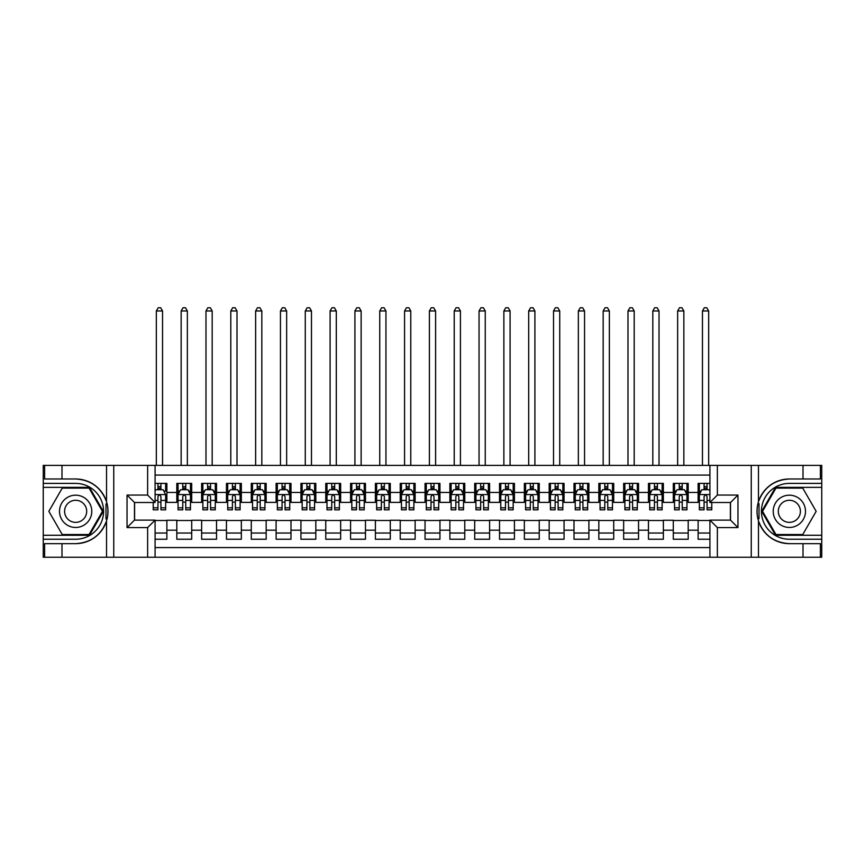 <?xml version="1.0" encoding="UTF-8"?>
<svg xmlns="http://www.w3.org/2000/svg" width="865" height="865" viewBox="0 0 865 865"><rect width="100%" height="100%" fill="white"/><g stroke="black" fill="none" stroke-linecap="round" stroke-linejoin="round"><path stroke-width="1.3" d="M155.084 557.244L147.634 557.244L147.634 527.574L127.036 527.574L134.475 520.135L155.084 520.135L155.084 557.244L709.916 557.244L709.916 520.135L730.514 520.135L730.514 502.5L709.916 502.5L709.916 465.392L155.084 465.392L155.084 502.5L134.486 502.5L134.486 520.135M709.916 483.394L698.12 483.394L698.12 492.455L688.194 492.455L688.194 502.381L698.12 502.381L698.12 492.455M688.194 492.455L688.194 483.394L673.294 483.394L673.294 492.455L663.369 492.455L663.369 502.381L673.294 502.381L673.294 492.455M663.369 492.455L663.369 483.394L648.469 483.394L648.469 492.455L638.543 492.455L638.543 502.381L648.469 502.381L648.469 492.455M638.543 492.455L638.543 483.394L623.654 483.394L623.654 492.455L613.718 492.455L613.718 502.381L623.654 502.381L623.654 492.455M613.718 492.455L613.718 483.394L598.829 483.394L598.829 492.455L588.892 492.455L588.892 502.381L598.829 502.381L598.829 492.455M588.892 492.455L588.892 483.394L574.003 483.394L574.003 492.455L564.067 492.455L564.067 502.381L574.003 502.381L574.003 492.455M564.067 492.455L564.067 483.394L549.178 483.394L549.178 492.455L539.241 492.455L539.241 502.381L549.178 502.381L549.178 492.455M539.241 492.455L539.241 483.394L524.352 483.394L524.352 492.455L514.426 492.455L514.426 502.381L524.352 502.381L524.352 492.455M514.426 492.455L514.426 483.394L499.527 483.394L499.527 492.455L489.601 492.455L489.601 502.381L499.527 502.381L499.527 492.455M489.601 492.455L489.601 483.394L474.701 483.394L474.701 492.455L464.775 492.455L464.775 502.381L474.701 502.381L474.701 492.455M464.775 492.455L464.775 483.394L449.876 483.394L449.876 492.455L439.95 492.455L439.95 502.381L449.876 502.381L449.876 492.455M439.95 492.455L439.95 483.394L425.05 483.394L425.05 492.455L415.124 492.455L415.124 502.381L425.05 502.381L425.05 492.455M415.124 492.455L415.124 483.394L400.225 483.394L400.225 492.455L390.299 492.455L390.299 502.381L400.225 502.381L400.225 492.455M390.299 492.455L390.299 483.394L375.399 483.394L375.399 492.455L365.473 492.455L365.473 502.381L375.399 502.381L375.399 492.455M365.473 492.455L365.473 483.394L350.574 483.394L350.574 492.455L340.648 492.455L340.648 502.381L350.574 502.381L350.574 492.455M340.648 492.455L340.648 483.394L325.759 483.394L325.759 492.455L315.822 492.455L315.822 502.381L325.759 502.381L325.759 492.455M315.822 492.455L315.822 483.394L300.933 483.394L300.933 492.455L290.997 492.455L290.997 502.381L300.933 502.381L300.933 492.455M290.997 492.455L290.997 483.394L276.108 483.394L276.108 492.455L266.171 492.455L266.171 502.381L276.108 502.381L276.108 492.455M266.171 492.455L266.171 483.394L251.283 483.394L251.283 492.455L241.346 492.455L241.346 502.381L251.283 502.381L251.283 492.455M241.346 492.455L241.346 483.394L226.457 483.394L226.457 492.455L216.531 492.455L216.531 502.381L226.457 502.381L226.457 492.455M216.531 492.455L216.531 483.394L201.631 483.394L201.631 492.455L191.706 492.455L191.706 502.381L201.631 502.381L201.631 492.455M191.706 492.455L191.706 483.394L176.806 483.394L176.806 502.381L166.88 502.381L166.88 483.394L155.084 483.394M155.084 539.241L166.88 539.241L166.88 520.254L176.806 520.254L176.806 539.241L191.706 539.241L191.706 520.254L201.631 520.254L201.631 530.18L191.706 530.18M201.631 530.18L201.631 539.241L216.531 539.241L216.531 520.254L226.457 520.254L226.457 530.18L216.531 530.18M226.457 530.18L226.457 539.241L241.346 539.241L241.346 520.254L251.283 520.254L251.283 530.18L241.346 530.18M251.283 530.18L251.283 539.241L266.171 539.241L266.171 520.254L276.108 520.254L276.108 530.18L266.171 530.18M276.108 530.18L276.108 539.241L290.997 539.241L290.997 520.254L300.933 520.254L300.933 530.18L290.997 530.18M300.933 530.18L300.933 539.241L315.822 539.241L315.822 520.254L325.759 520.254L325.759 530.18L315.822 530.18M325.759 530.18L325.759 539.241L340.648 539.241L340.648 520.254L350.574 520.254L350.574 530.18L340.648 530.18M350.574 530.18L350.574 539.241L365.473 539.241L365.473 520.254L375.399 520.254L375.399 530.18L365.473 530.18M375.399 530.18L375.399 539.241L390.299 539.241L390.299 520.254L400.225 520.254L400.225 530.18L390.299 530.18M400.225 530.18L400.225 539.241L415.124 539.241L415.124 520.254L425.05 520.254L425.05 530.18L415.124 530.18M425.05 530.18L425.05 539.241L439.95 539.241L439.95 520.254L449.876 520.254L449.876 530.18L439.95 530.18M449.876 530.18L449.876 539.241L464.775 539.241L464.775 520.254L474.701 520.254L474.701 530.18L464.775 530.18M474.701 530.18L474.701 539.241L489.601 539.241L489.601 520.254L499.527 520.254L499.527 530.18L489.601 530.18M499.527 530.18L499.527 539.241L514.426 539.241L514.426 520.254L524.352 520.254L524.352 530.18L514.426 530.18M524.352 530.18L524.352 539.241L539.241 539.241L539.241 520.254L549.178 520.254L549.178 530.18L539.241 530.18M549.178 530.18L549.178 539.241L564.067 539.241L564.067 520.254L574.003 520.254L574.003 530.18L564.067 530.18M574.003 530.18L574.003 539.241L588.892 539.241L588.892 520.254L598.829 520.254L598.829 530.18L588.892 530.18M598.829 530.18L598.829 539.241L613.718 539.241L613.718 520.254L623.654 520.254L623.654 530.18L613.718 530.18M623.654 530.18L623.654 539.241L638.543 539.241L638.543 520.254L648.469 520.254L648.469 530.18L638.543 530.18M648.469 530.18L648.469 539.241L663.369 539.241L663.369 520.254L673.294 520.254L673.294 530.18L663.369 530.18M673.294 530.18L673.294 539.241L688.194 539.241L688.194 520.254L698.12 520.254L698.12 530.18L688.194 530.18M709.916 475.08L155.084 475.08M155.084 547.567L709.916 547.567M698.12 530.18L698.12 539.241L709.916 539.241M134.605 502.5L134.605 520.135M730.395 520.135L730.395 502.5M157.938 489.601L160.922 489.601M165.637 489.601L166.88 489.601M157.938 502.132L160.922 502.132M165.637 502.132L166.88 502.132M155.084 520.503L166.88 520.503M155.084 533.035L166.88 533.035M176.806 502.132L178.049 502.132M182.764 502.132L185.748 502.132M190.462 502.132L191.706 502.132M176.806 489.601L178.049 489.601M182.764 489.601L185.748 489.601M190.462 489.601L191.706 489.601M176.806 520.503L191.706 520.503M176.806 533.035L191.706 533.035M201.631 520.503L216.531 520.503M201.631 533.035L216.531 533.035M201.631 489.601L202.875 489.601M207.589 489.601L210.563 489.601M215.288 489.601L216.531 489.601M201.631 502.132L202.875 502.132M207.589 502.132L210.563 502.132M215.288 502.132L216.531 502.132M226.457 520.503L241.346 520.503M226.457 533.035L241.346 533.035M226.457 489.601L227.7 489.601M232.415 489.601L235.388 489.601M240.113 489.601L241.346 489.601M226.457 502.132L227.7 502.132M232.415 502.132L235.388 502.132M240.113 502.132L241.346 502.132M251.283 520.503L266.171 520.503M251.283 533.035L266.171 533.035M251.283 489.601L252.526 489.601M257.24 489.601L260.214 489.601M264.939 489.601L266.171 489.601M251.283 502.132L252.526 502.132M257.24 502.132L260.214 502.132M264.939 502.132L266.171 502.132M276.108 520.503L290.997 520.503M276.108 533.035L290.997 533.035M276.108 489.601L277.351 489.601M282.066 489.601L285.039 489.601M289.753 489.601L290.997 489.601M276.108 502.132L277.351 502.132M282.066 502.132L285.039 502.132M289.753 502.132L290.997 502.132M300.933 520.503L315.822 520.503M300.933 533.035L315.822 533.035M300.933 489.601L302.166 489.601M306.891 489.601L309.865 489.601M314.579 489.601L315.822 489.601M300.933 502.132L302.166 502.132M306.891 502.132L309.865 502.132M314.579 502.132L315.822 502.132M325.759 520.503L340.648 520.503M325.759 533.035L340.648 533.035M325.759 489.601L326.992 489.601M331.717 489.601L334.69 489.601M339.404 489.601L340.648 489.601M325.759 502.132L326.992 502.132M331.717 502.132L334.69 502.132M339.404 502.132L340.648 502.132M350.574 520.503L365.473 520.503M350.574 533.035L365.473 533.035M350.574 489.601L351.817 489.601M356.531 489.601L359.516 489.601M364.23 489.601L365.473 489.601M350.574 502.132L351.817 502.132M356.531 502.132L359.516 502.132M364.23 502.132L365.473 502.132M375.399 520.503L390.299 520.503M375.399 533.035L390.299 533.035M375.399 489.601L376.643 489.601M381.357 489.601L384.341 489.601M389.055 489.601L390.299 489.601M375.399 502.132L376.643 502.132M381.357 502.132L384.341 502.132M389.055 502.132L390.299 502.132M400.225 520.503L415.124 520.503M400.225 533.035L415.124 533.035M400.225 489.601L401.468 489.601M406.182 489.601L409.167 489.601M413.881 489.601L415.124 489.601M400.225 502.132L401.468 502.132M406.182 502.132L409.167 502.132M413.881 502.132L415.124 502.132M425.05 520.503L439.95 520.503M425.05 533.035L439.95 533.035M425.05 489.601L426.294 489.601M431.008 489.601L433.992 489.601M438.706 489.601L439.95 489.601M425.05 502.132L426.294 502.132M431.008 502.132L433.992 502.132M438.706 502.132L439.95 502.132M449.876 520.503L464.775 520.503M449.876 533.035L464.775 533.035M449.876 489.601L451.119 489.601M455.833 489.601L458.818 489.601M463.532 489.601L464.775 489.601M449.876 502.132L451.119 502.132M455.833 502.132L458.818 502.132M463.532 502.132L464.775 502.132M474.701 520.503L489.601 520.503M474.701 533.035L489.601 533.035M474.701 489.601L475.945 489.601M480.659 489.601L483.643 489.601M488.357 489.601L489.601 489.601M474.701 502.132L475.945 502.132M480.659 502.132L483.643 502.132M488.357 502.132L489.601 502.132M499.527 520.503L514.426 520.503M499.527 533.035L514.426 533.035M499.527 489.601L500.77 489.601M505.484 489.601L508.469 489.601M513.183 489.601L514.426 489.601M499.527 502.132L500.77 502.132M505.484 502.132L508.469 502.132M513.183 502.132L514.426 502.132M524.352 520.503L539.241 520.503M524.352 533.035L539.241 533.035M524.352 489.601L525.596 489.601M530.31 489.601L533.283 489.601M538.008 489.601L539.241 489.601M524.352 502.132L525.596 502.132M530.31 502.132L533.283 502.132M538.008 502.132L539.241 502.132M549.178 520.503L564.067 520.503M549.178 533.035L564.067 533.035M549.178 489.601L550.421 489.601M555.135 489.601L558.109 489.601M562.834 489.601L564.067 489.601M549.178 502.132L550.421 502.132M555.135 502.132L558.109 502.132M562.834 502.132L564.067 502.132M574.003 520.503L588.892 520.503M574.003 533.035L588.892 533.035M574.003 489.601L575.247 489.601M579.961 489.601L582.934 489.601M587.649 489.601L588.892 489.601M574.003 502.132L575.247 502.132M579.961 502.132L582.934 502.132M587.649 502.132L588.892 502.132M598.829 520.503L613.718 520.503M598.829 533.035L613.718 533.035M598.829 489.601L600.061 489.601M604.786 489.601L607.76 489.601M612.474 489.601L613.718 489.601M598.829 502.132L600.061 502.132M604.786 502.132L607.76 502.132M612.474 502.132L613.718 502.132M623.654 520.503L638.543 520.503M623.654 533.035L638.543 533.035M623.654 489.601L624.887 489.601M629.612 489.601L632.585 489.601M637.3 489.601L638.543 489.601M623.654 502.132L624.887 502.132M629.612 502.132L632.585 502.132M637.3 502.132L638.543 502.132M648.469 520.503L663.369 520.503M648.469 533.035L663.369 533.035M648.469 489.601L649.712 489.601M654.437 489.601L657.411 489.601M662.125 489.601L663.369 489.601M648.469 502.132L649.712 502.132M654.437 502.132L657.411 502.132M662.125 502.132L663.369 502.132M673.294 520.503L688.194 520.503M673.294 533.035L688.194 533.035M673.294 489.601L674.538 489.601M679.252 489.601L682.236 489.601M686.951 489.601L688.194 489.601M673.294 502.132L674.538 502.132M679.252 502.132L682.236 502.132M686.951 502.132L688.194 502.132M698.12 520.503L709.916 520.503M698.12 533.035L709.916 533.035M698.12 489.601L699.363 489.601M704.078 489.601L707.062 489.601M698.12 502.132L699.363 502.132M704.078 502.132L707.062 502.132M160.922 483.394L160.922 489.72L160.922 486.617L157.938 486.617M153.224 507.809L153.224 509.831L157.938 509.831L157.938 507.809L153.224 507.809L153.224 502.5M155.084 490.963L155.711 489.72L163.15 489.72L165.637 494.683L165.637 509.831L160.922 509.831L160.922 496.542C159.928 494.639 158.933 494.639 157.938 496.542L157.938 504.922M165.637 491.136L165.637 486.617M163.831 491.082L165.637 491.082L165.637 483.394M157.938 489.72L157.938 483.394M155.084 500.435L157.938 500.435L157.938 507.809M162.534 465.392L162.534 310.978L156.327 310.978L156.327 465.392M156.327 310.978L158.187 307.756L160.674 307.756L162.534 310.978M83.71 497.343A16.132 16.132 0 0 0 61.675 503.246A16.132 16.132 0 0 0 67.578 525.293A16.132 16.132 0 0 0 89.625 519.389A16.132 16.132 0 0 0 83.71 497.343M81.169 501.754A11.05 11.05 0 0 0 66.075 505.798A11.05 11.05 0 0 0 70.119 520.881A11.05 11.05 0 0 0 85.213 516.837A11.05 11.05 0 0 0 81.169 501.754M89.052 534.527L62.248 534.527L48.84 511.323L62.248 488.109L89.052 488.109L102.448 511.323L89.052 534.527M797.422 497.343A16.132 16.132 0 0 0 775.375 503.246A16.132 16.132 0 0 0 781.29 525.293A16.132 16.132 0 0 0 803.326 519.389A16.132 16.132 0 0 0 797.422 497.343M794.881 501.754A11.05 11.05 0 0 0 779.787 505.798A11.05 11.05 0 0 0 783.831 520.881A11.05 11.05 0 0 0 798.925 516.837A11.05 11.05 0 0 0 794.881 501.754M802.752 534.527L775.948 534.527L762.552 511.323L775.948 488.109L802.752 488.109L816.16 511.323L802.752 534.527M105.995 518.773L107.109 518.773A32.329 32.329 0 0 0 107.109 503.873L105.995 503.873L105.995 518.968L107.065 518.968M147.634 557.244L61.988 557.244L61.988 543.653L75.644 543.653A32.329 32.329 0 0 0 106.525 520.925C108.417 514.524 108.417 508.123 106.525 501.711A32.329 32.329 0 0 0 75.644 478.983L61.988 478.983L61.988 465.392L43.25 465.392L43.25 535.273L89.473 535.273L103.303 511.323L89.473 487.363L43.25 487.363M61.988 465.392L106.525 465.392L106.525 501.711C101.129 487.482 90.836 479.902 75.644 478.983M75.644 543.653C90.836 542.733 101.129 535.154 106.525 520.925L106.525 557.244M127.036 527.574L127.036 495.061L147.634 495.061L147.634 465.392L113.748 465.392L113.748 557.244M61.988 557.244L43.25 557.244L43.25 535.273M43.25 539.241L75.644 539.241A27.929 27.929 0 0 0 103.573 511.323A27.929 27.929 0 0 0 75.644 483.394L43.25 483.394M106.525 465.392L113.748 465.392M147.634 465.392L155.084 465.392M61.988 543.653L44.612 543.653L44.612 557.244M61.988 478.983L44.612 478.983L44.612 465.392M147.634 527.574L155.084 520.135M127.036 495.061L134.486 502.5M147.634 495.061L155.084 502.5M105.995 503.873L107.065 503.69M107.866 514.091L107.963 510.177M107.638 506.652L107.465 505.593M759.005 503.863L757.891 503.863A32.329 32.329 0 0 0 757.891 518.762L759.005 518.762L759.005 503.679L757.935 503.668M709.916 465.392L803.012 465.392L803.012 478.983L789.356 478.983A32.329 32.329 0 0 0 758.475 501.711C756.583 508.112 756.583 514.513 758.475 520.925A32.329 32.329 0 0 0 789.356 543.653L803.012 543.653L803.012 557.244L821.75 557.244L821.75 487.363L775.527 487.363L761.697 511.323L775.527 535.273L821.75 535.273M803.012 557.244L758.475 557.244L758.475 520.925C763.871 535.154 774.164 542.733 789.356 543.653M789.356 478.983C774.164 479.902 763.871 487.482 758.475 501.711L758.475 465.392M717.366 465.392L717.366 495.061L737.964 495.061L737.964 527.574L717.366 527.574L717.366 557.244L751.252 557.244L751.252 465.392M803.012 465.392L821.75 465.392L821.75 487.363M821.75 483.394L789.356 483.394A27.929 27.929 0 0 0 761.427 511.323A27.929 27.929 0 0 0 789.356 539.241L821.75 539.241M758.475 557.244L751.252 557.244M717.366 557.244L709.916 557.244M803.012 478.983L820.388 478.983L820.388 465.392M803.012 543.653L820.388 543.653L820.388 557.244M717.366 495.061L709.916 502.5M737.964 495.061L730.514 502.5M737.964 527.574L730.514 520.135M717.366 527.574L709.916 520.135M759.005 518.762L757.935 518.946M757.135 508.544L757.037 512.458M757.362 515.983L757.535 517.043M185.748 486.617L182.764 486.617M190.462 507.809L185.748 507.809L185.748 509.831L190.462 509.831L190.462 494.683L187.975 489.72L180.526 489.72L178.049 494.683L178.049 509.831L182.764 509.831L182.764 507.809L178.049 507.809M178.049 494.683L178.049 483.394M190.462 494.683L190.462 483.394M182.764 489.72L182.764 483.394M185.748 483.394L185.748 489.72M185.748 507.809L185.748 496.542C184.753 494.639 183.758 494.639 182.764 496.542L182.764 507.809M187.359 465.392L187.359 310.978L181.153 310.978L181.153 465.392M181.153 310.978L183.012 307.756L185.499 307.756L187.359 310.978M210.563 486.617L207.589 486.617M215.288 507.809L210.563 507.809L210.563 509.831L215.288 509.831L215.288 494.683L212.801 489.72L205.351 489.72L202.875 494.683L202.875 509.831L207.589 509.831L207.589 507.809L202.875 507.809M202.875 494.683L202.875 483.394M215.288 494.683L215.288 483.394M207.589 489.72L207.589 483.394M210.563 483.394L210.563 489.72M210.563 507.809L210.563 496.542C209.579 494.639 208.584 494.639 207.589 496.542L207.589 507.809M212.185 465.392L212.185 310.978L205.978 310.978L205.978 465.392M205.978 310.978L207.838 307.756L210.325 307.756L212.185 310.978M235.388 486.617L232.415 486.617M240.113 507.809L235.388 507.809L235.388 509.831L240.113 509.831L240.113 494.683L237.626 489.72L230.177 489.72L227.7 494.683L227.7 509.831L232.415 509.831L232.415 507.809L227.7 507.809M227.7 494.683L227.7 483.394M240.113 494.683L240.113 483.394M232.415 489.72L232.415 483.394M235.388 483.394L235.388 489.72M235.388 507.809L235.388 496.542C234.404 494.639 233.409 494.639 232.415 496.542L232.415 507.809M237.01 465.392L237.01 310.978L230.804 310.978L230.804 465.392M230.804 310.978L232.663 307.756L235.139 307.756L237.01 310.978M260.214 486.617L257.24 486.617M264.939 507.809L260.214 507.809L260.214 509.831L264.939 509.831L264.939 494.683L262.452 489.72L255.002 489.72L252.526 494.683L252.526 509.831L257.24 509.831L257.24 507.809L252.526 507.809M252.526 494.683L252.526 483.394M264.939 494.683L264.939 483.394M257.24 489.72L257.24 483.394M260.214 483.394L260.214 489.72M260.214 507.809L260.214 496.542C259.23 494.639 258.235 494.639 257.24 496.542L257.24 507.809M261.836 465.392L261.836 310.978L255.629 310.978L255.629 465.392M255.629 310.978L257.489 307.756L259.965 307.756L261.836 310.978M285.039 486.617L282.066 486.617M289.753 507.809L285.039 507.809L285.039 509.831L289.753 509.831L289.753 494.683L287.277 489.72L279.828 489.72L277.351 494.683L277.351 509.831L282.066 509.831L282.066 507.809L277.351 507.809M277.351 494.683L277.351 483.394M289.753 494.683L289.753 483.394M282.066 489.72L282.066 483.394M285.039 483.394L285.039 489.72M285.039 507.809L285.039 496.542C284.055 494.639 283.06 494.639 282.066 496.542L282.066 507.809M286.65 465.392L286.65 310.978L280.444 310.978L282.314 307.756L284.79 307.756L286.65 310.978M280.455 465.392L280.455 310.978M309.865 486.617L306.891 486.617M314.579 507.809L309.865 507.809L309.865 509.831L314.579 509.831L314.579 494.683L312.103 489.72L304.653 489.72L302.166 494.683L302.166 509.831L306.891 509.831L306.891 507.809L302.166 507.809M302.166 494.683L302.166 483.394M314.579 494.683L314.579 483.394M306.891 489.72L306.891 483.394M309.865 483.394L309.865 489.72M309.865 507.809L309.865 496.542C308.87 494.639 307.886 494.639 306.891 496.542L306.891 507.809M311.476 465.392L311.476 310.978L305.269 310.978L305.269 465.392M305.269 310.978L307.14 307.756L309.616 307.756L311.476 310.978M334.69 486.617L331.717 486.617M339.404 507.809L334.69 507.809L334.69 509.831L339.404 509.831L339.404 494.683L336.928 489.72L329.479 489.72L326.992 494.683L326.992 509.831L331.717 509.831L331.717 507.809L326.992 507.809M326.992 494.683L326.992 483.394M339.404 494.683L339.404 483.394M331.717 489.72L331.717 483.394M334.69 483.394L334.69 489.72M334.69 507.809L334.69 496.542C333.695 494.639 332.711 494.639 331.717 496.542L331.717 507.809M336.301 465.392L336.301 310.978L330.095 310.978L330.095 465.392M330.095 310.978L331.965 307.756L334.441 307.756L336.301 310.978M359.516 486.617L356.531 486.617M364.23 507.809L359.516 507.809L359.516 509.831L364.23 509.831L364.23 494.683L361.754 489.72L354.304 489.72L351.817 494.683L351.817 509.831L356.531 509.831L356.531 507.809L351.817 507.809M351.817 494.683L351.817 483.394M364.23 494.683L364.23 483.394M356.531 489.72L356.531 483.394M359.516 483.394L359.516 489.72M359.516 507.809L359.516 496.542C358.521 494.639 357.526 494.639 356.531 496.542L356.531 507.809M361.127 465.392L361.127 310.978L354.92 310.978L354.92 465.392M354.92 310.978L356.78 307.756L359.267 307.756L361.127 310.978M384.341 486.617L381.357 486.617M389.055 507.809L384.341 507.809L384.341 509.831L389.055 509.831L389.055 494.683L386.579 489.72L379.13 489.72L376.643 494.683L376.643 509.831L381.357 509.831L381.357 507.809L376.643 507.809M376.643 494.683L376.643 483.394M389.055 494.683L389.055 483.394M381.357 489.72L381.357 483.394M384.341 483.394L384.341 489.72M384.341 507.809L384.341 496.542C383.346 494.639 382.352 494.639 381.357 496.542L381.357 507.809M385.952 465.392L385.952 310.978L379.746 310.978L379.746 465.392M379.746 310.978L381.606 307.756L384.092 307.756L385.952 310.978M409.167 486.617L406.182 486.617M413.881 507.809L409.167 507.809L409.167 509.831L413.881 509.831L413.881 494.683L411.394 489.72L403.955 489.72L401.468 494.683L401.468 509.831L406.182 509.831L406.182 507.809L401.468 507.809M401.468 494.683L401.468 483.394M413.881 494.683L413.881 483.394M406.182 489.72L406.182 483.394M409.167 483.394L409.167 489.72M409.167 507.809L409.167 496.542C408.172 494.639 407.177 494.639 406.182 496.542L406.182 507.809M410.778 465.392L410.778 310.978L404.571 310.978L404.571 465.392M404.571 310.978L406.431 307.756L408.918 307.756L410.778 310.978M433.992 486.617L431.008 486.617M438.706 507.809L433.992 507.809L433.992 509.831L438.706 509.831L438.706 494.683L436.22 489.72L428.781 489.72L426.294 494.683L426.294 509.831L431.008 509.831L431.008 507.809L426.294 507.809M426.294 494.683L426.294 483.394M438.706 494.683L438.706 483.394M431.008 489.72L431.008 483.394M433.992 483.394L433.992 489.72M433.992 507.809L433.992 496.542C432.997 494.639 432.003 494.639 431.008 496.542L431.008 507.809M435.603 465.392L435.603 310.978L429.397 310.978L429.397 465.392M429.397 310.978L431.257 307.756L433.743 307.756L435.603 310.978M458.818 486.617L455.833 486.617M463.532 507.809L458.818 507.809L458.818 509.831L463.532 509.831L463.532 494.683L461.045 489.72L453.606 489.72L451.119 494.683L451.119 509.831L455.833 509.831L455.833 507.809L451.119 507.809M451.119 494.683L451.119 483.394M463.532 494.683L463.532 483.394M455.833 489.72L455.833 483.394M458.818 483.394L458.818 489.72M458.818 507.809L458.818 496.542C457.823 494.639 456.828 494.639 455.833 496.542L455.833 507.809M460.429 465.392L460.429 310.978L454.222 310.978L454.222 465.392M454.222 310.978L456.082 307.756L458.569 307.756L460.429 310.978M483.643 486.617L480.659 486.617M488.357 507.809L483.643 507.809L483.643 509.831L488.357 509.831L488.357 494.683L485.871 489.72L478.421 489.72L475.945 494.683L475.945 509.831L480.659 509.831L480.659 507.809L475.945 507.809M475.945 494.683L475.945 483.394M488.357 494.683L488.357 483.394M480.659 489.72L480.659 483.394M483.643 483.394L483.643 489.72M483.643 507.809L483.643 496.542C482.648 494.639 481.654 494.639 480.659 496.542L480.659 507.809M485.254 465.392L485.254 310.978L479.048 310.978L479.048 465.392M479.048 310.978L480.908 307.756L483.394 307.756L485.254 310.978M508.469 486.617L505.484 486.617M513.183 507.809L508.469 507.809L508.469 509.831L513.183 509.831L513.183 494.683L510.696 489.72L503.246 489.72L500.77 494.683L500.77 509.831L505.484 509.831L505.484 507.809L500.77 507.809M500.77 494.683L500.77 483.394M513.183 494.683L513.183 483.394M505.484 489.72L505.484 483.394M508.469 483.394L508.469 489.72M508.469 507.809L508.469 496.542C507.474 494.639 506.479 494.639 505.484 496.542L505.484 507.809M510.08 465.392L510.08 310.978L503.873 310.978L503.873 465.392M503.873 310.978L505.733 307.756L508.22 307.756L510.08 310.978M533.283 486.617L530.31 486.617M538.008 507.809L533.283 507.809L533.283 509.831L538.008 509.831L538.008 494.683L535.521 489.72L528.072 489.72L525.596 494.683L525.596 509.831L530.31 509.831L530.31 507.809L525.596 507.809M525.596 494.683L525.596 483.394M538.008 494.683L538.008 483.394M530.31 489.72L530.31 483.394M533.283 483.394L533.283 489.72M533.283 507.809L533.283 496.542C532.299 494.639 531.305 494.639 530.31 496.542L530.31 507.809M534.905 465.392L534.905 310.978L528.699 310.978L528.699 465.392M528.699 310.978L530.559 307.756L533.035 307.756L534.905 310.978M558.109 486.617L555.135 486.617M562.834 507.809L558.109 507.809L558.109 509.831L562.834 509.831L562.834 494.683L560.347 489.72L552.897 489.72L550.421 494.683L550.421 509.831L555.135 509.831L555.135 507.809L550.421 507.809M550.421 494.683L550.421 483.394M562.834 494.683L562.834 483.394M555.135 489.72L555.135 483.394M558.109 483.394L558.109 489.72M558.109 507.809L558.109 496.542C557.125 494.639 556.13 494.639 555.135 496.542L555.135 507.809M559.731 465.392L559.731 310.978L553.524 310.978L553.524 465.392M553.524 310.978L555.384 307.756L557.86 307.756L559.731 310.978M582.934 486.617L579.961 486.617M587.649 507.809L582.934 507.809L582.934 509.831L587.649 509.831L587.649 494.683L585.173 489.72L577.723 489.72L575.247 494.683L575.247 509.831L579.961 509.831L579.961 507.809L575.247 507.809M575.247 494.683L575.247 483.394M587.649 494.683L587.649 483.394M579.961 489.72L579.961 483.394M582.934 483.394L582.934 489.72M582.934 507.809L582.934 496.542C581.95 494.639 580.956 494.639 579.961 496.542L579.961 507.809M584.556 465.392L584.556 310.978L582.686 307.756L580.21 307.756L578.35 310.978L584.545 310.978M578.35 465.392L578.35 310.978M607.76 486.617L604.786 486.617M612.474 507.809L607.76 507.809L607.76 509.831L612.474 509.831L612.474 494.683L609.998 489.72L602.548 489.72L600.061 494.683L600.061 509.831L604.786 509.831L604.786 507.809L600.061 507.809M600.061 494.683L600.061 483.394M612.474 494.683L612.474 483.394M604.786 489.72L604.786 483.394M607.76 483.394L607.76 489.72M607.76 507.809L607.76 496.542C606.765 494.639 605.781 494.639 604.786 496.542L604.786 507.809M609.371 465.392L609.371 310.978L603.165 310.978L603.165 465.392M603.165 310.978L605.035 307.756L607.511 307.756L609.371 310.978M632.585 486.617L629.612 486.617M637.3 507.809L632.585 507.809L632.585 509.831L637.3 509.831L637.3 494.683L634.824 489.72L627.374 489.72L624.887 494.683L624.887 509.831L629.612 509.831L629.612 507.809L624.887 507.809M624.887 494.683L624.887 483.394M637.3 494.683L637.3 483.394M629.612 489.72L629.612 483.394M632.585 483.394L632.585 489.72M632.585 507.809L632.585 496.542C631.591 494.639 630.607 494.639 629.612 496.542L629.612 507.809M634.196 465.392L634.196 310.978L627.99 310.978L627.99 465.392M627.99 310.978L629.861 307.756L632.337 307.756L634.196 310.978M657.411 486.617L654.437 486.617M662.125 507.809L657.411 507.809L657.411 509.831L662.125 509.831L662.125 494.683L659.649 489.72L652.199 489.72L649.712 494.683L649.712 509.831L654.437 509.831L654.437 507.809L649.712 507.809M649.712 494.683L649.712 483.394M662.125 494.683L662.125 483.394M654.437 489.72L654.437 483.394M657.411 483.394L657.411 489.72M657.411 507.809L657.411 496.542C656.416 494.639 655.421 494.639 654.437 496.542L654.437 507.809M659.022 465.392L659.022 310.978L652.816 310.978L652.816 465.392M652.816 310.978L654.675 307.756L657.162 307.756L659.022 310.978M682.236 486.617L679.252 486.617M686.951 507.809L682.236 507.809L682.236 509.831L686.951 509.831L686.951 494.683L684.475 489.72L677.025 489.72L674.538 494.683L674.538 509.831L679.252 509.831L679.252 507.809L674.538 507.809M674.538 494.683L674.538 483.394M686.951 494.683L686.951 483.394M679.252 489.72L679.252 483.394M682.236 483.394L682.236 489.72M682.236 507.809L682.236 496.542C681.242 494.639 680.247 494.639 679.252 496.542L679.252 507.809M683.847 465.392L683.847 310.978L677.641 310.978L677.641 465.392M677.641 310.978L679.501 307.756L681.988 307.756L683.847 310.978M707.062 486.617L704.078 486.617M709.916 490.963L709.289 489.72L701.85 489.72L699.363 494.683L699.363 509.831L704.078 509.831L704.078 507.809L699.363 507.809M699.363 494.683L699.363 483.394M711.776 502.5L711.776 509.831L707.062 509.831L707.062 496.542C706.067 494.639 705.072 494.639 704.078 496.542L704.078 507.809M704.078 489.72L704.078 483.394M707.062 483.394L707.062 489.72M708.673 465.392L708.673 310.978L702.466 310.978L702.466 465.392M702.466 310.978L704.326 307.756L706.813 307.756L708.673 310.978M176.806 530.18L166.88 530.18M176.806 492.455L166.88 492.455M165.572 494.564L155.084 494.564M165.637 507.809L160.922 507.809M165.637 500.435L160.922 500.435M160.922 488.195L157.938 488.195M190.397 494.564L178.114 494.564M178.049 491.082L179.844 491.082M188.656 491.082L190.462 491.082M182.764 500.435L178.049 500.435M190.462 500.435L185.748 500.435M185.748 488.195L182.764 488.195M215.223 494.564L202.929 494.564M202.875 491.082L204.67 491.082M213.482 491.082L215.288 491.082M207.589 500.435L202.875 500.435M215.288 500.435L210.563 500.435M210.563 488.195L207.589 488.195M240.048 494.564L227.755 494.564M227.7 491.082L229.495 491.082M238.308 491.082L240.113 491.082M232.415 500.435L227.7 500.435M240.113 500.435L235.388 500.435M235.388 488.195L232.415 488.195M264.874 494.564L252.58 494.564M252.526 491.082L254.321 491.082M263.133 491.082L264.939 491.082M257.24 500.435L252.526 500.435M264.939 500.435L260.214 500.435M260.214 488.195L257.24 488.195M289.699 494.564L277.406 494.564M277.351 491.082L279.146 491.082M287.959 491.082L289.753 491.082M282.066 500.435L277.351 500.435M289.753 500.435L285.039 500.435M285.039 488.195L282.066 488.195M314.525 494.564L302.231 494.564M302.166 491.082L303.972 491.082M312.784 491.082L314.579 491.082M306.891 500.435L302.166 500.435M314.579 500.435L309.865 500.435M309.865 488.195L306.891 488.195M339.35 494.564L327.057 494.564M326.992 491.082L328.797 491.082M337.61 491.082L339.404 491.082M331.717 500.435L326.992 500.435M339.404 500.435L334.69 500.435M334.69 488.195L331.717 488.195M364.165 494.564L351.882 494.564M351.817 491.082L353.623 491.082M362.435 491.082L364.23 491.082M356.531 500.435L351.817 500.435M364.23 500.435L359.516 500.435M359.516 488.195L356.531 488.195M388.99 494.564L376.707 494.564M376.643 491.082L378.448 491.082M387.261 491.082L389.055 491.082M381.357 500.435L376.643 500.435M389.055 500.435L384.341 500.435M384.341 488.195L381.357 488.195M413.816 494.564L401.533 494.564M401.468 491.082L403.274 491.082M412.086 491.082L413.881 491.082M406.182 500.435L401.468 500.435M413.881 500.435L409.167 500.435M409.167 488.195L406.182 488.195M438.642 494.564L426.358 494.564M426.294 491.082L428.089 491.082M436.911 491.082L438.706 491.082M431.008 500.435L426.294 500.435M438.706 500.435L433.992 500.435M433.992 488.195L431.008 488.195M463.467 494.564L451.184 494.564M451.119 491.082L452.914 491.082M461.726 491.082L463.532 491.082M455.833 500.435L451.119 500.435M463.532 500.435L458.818 500.435M458.818 488.195L455.833 488.195M488.293 494.564L476.01 494.564M475.945 491.082L477.74 491.082M486.552 491.082L488.357 491.082M480.659 500.435L475.945 500.435M488.357 500.435L483.643 500.435M483.643 488.195L480.659 488.195M513.118 494.564L500.835 494.564M500.77 491.082L502.565 491.082M511.377 491.082L513.183 491.082M505.484 500.435L500.77 500.435M513.183 500.435L508.469 500.435M508.469 488.195L505.484 488.195M537.943 494.564L525.65 494.564M525.596 491.082L527.39 491.082M536.203 491.082L538.008 491.082M530.31 500.435L525.596 500.435M538.008 500.435L533.283 500.435M533.283 488.195L530.31 488.195M562.769 494.564L550.475 494.564M550.421 491.082L552.216 491.082M561.028 491.082L562.834 491.082M555.135 500.435L550.421 500.435M562.834 500.435L558.109 500.435M558.109 488.195L555.135 488.195M587.595 494.564L575.301 494.564M575.247 491.082L577.041 491.082M585.854 491.082L587.649 491.082M579.961 500.435L575.247 500.435M587.649 500.435L582.934 500.435M582.934 488.195L579.961 488.195M612.42 494.564L600.126 494.564M600.061 491.082L601.867 491.082M610.679 491.082L612.474 491.082M604.786 500.435L600.061 500.435M612.474 500.435L607.76 500.435M607.76 488.195L604.786 488.195M637.245 494.564L624.952 494.564M624.887 491.082L626.692 491.082M635.505 491.082L637.3 491.082M629.612 500.435L624.887 500.435M637.3 500.435L632.585 500.435M632.585 488.195L629.612 488.195M662.071 494.564L649.777 494.564M649.712 491.082L651.518 491.082M660.33 491.082L662.125 491.082M654.437 500.435L649.712 500.435M662.125 500.435L657.411 500.435M657.411 488.195L654.437 488.195M686.886 494.564L674.603 494.564M674.538 491.082L676.344 491.082M685.156 491.082L686.951 491.082M679.252 500.435L674.538 500.435M686.951 500.435L682.236 500.435M682.236 488.195L679.252 488.195M709.916 494.564L699.428 494.564M699.363 491.082L701.169 491.082M711.776 507.809L707.062 507.809M704.078 500.435L699.363 500.435M709.916 500.435L707.062 500.435M707.062 488.195L704.078 488.195"/></g></svg>
